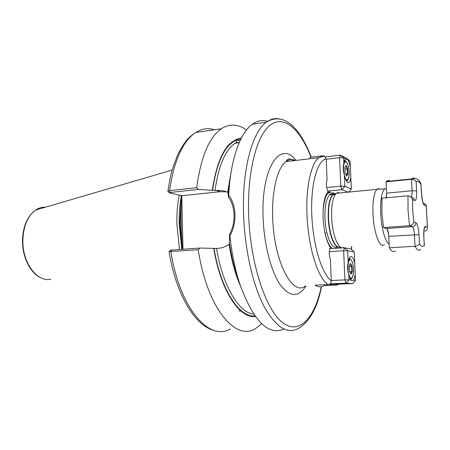 <?xml version="1.0" encoding="UTF-8"?>
<svg xmlns="http://www.w3.org/2000/svg" width="450" height="450" viewBox="0 0 450 450"><rect width="100%" height="100%" fill="white"/><g stroke="black" fill="none" stroke-linecap="round" stroke-linejoin="round"><path stroke-width="0.67" d="M239.209 142.639L236.216 142.419L236.424 140.017L239.963 140.805M343.361 247.483C338.484 250.217 332.224 234.754 331.639 217.491C331.329 206.089 332.646 198.281 335.593 194.079L337.59 192.589L339.891 192.926M384.283 244.479C380.059 249.294 373.753 233.016 372.999 214.138C372.589 201.218 373.866 192.966 376.836 189.388L378.27 188.629L380.014 189.186M182.312 249.238L180.984 223.723L181.108 195.621M179.218 195.165C177.452 204.114 176.67 213.761 176.873 224.106L179.511 249.424M267.66 121.371C262.412 119.728 257.287 120.69 252.287 124.245C240.176 132.75 230.439 159.666 228.729 195.097C232.611 200.481 234.692 207.011 234.979 214.695C235.142 222.446 233.449 229.506 229.899 235.879C231.851 253.974 235.282 270.416 240.193 285.204C253.727 321.221 268.312 335.841 283.956 329.062M339.564 246.915L338.929 248.113M324.27 284.788L324.304 285.593C321.39 287.398 318.302 287.252 315.039 285.154L328.067 284.636C330.126 284.316 331.2 283.061 331.29 280.879L330.396 259.464C328.888 254.745 328.866 250.768 330.328 247.539L330.368 247.292C330.536 246.859 331.082 247.275 331.999 248.541M330.328 247.539C326.272 240.969 323.865 231.069 323.1 217.834C322.785 204.756 324.416 196.048 327.983 191.706L329.051 192.583L330.227 191.149M339.154 284.113L336.999 285.092L324.304 285.593M310.359 157.281L322.723 155.801L324.208 155.987L326.177 158.906L327.054 179.758C325.918 183.651 326.228 187.639 327.983 191.706M325.035 233.308L326.025 232.976M229.579 243.906L229.072 244.328C225.664 246.718 221.867 248.068 217.676 248.377L213.767 248.411C220.528 290.565 239.58 318.814 255.347 316.463M246.437 130.05C238.044 123.874 229.68 123.441 221.355 128.745C209.031 137.453 200.818 157.101 196.718 187.689L198.444 189.439L216.107 190.513C220.219 190.091 224.044 190.688 227.588 192.302L231.396 170.404M229.573 183.864L228.493 192.847L228.009 192.791L228.493 197.235L228.729 195.097M333.197 192.279L333.568 194.085M309.954 157.331L310.011 158.737M168.351 191.812L167.878 191.205L169.594 190.626L196.718 187.689M241.262 138.268C226.974 140.012 217.299 157.416 212.226 190.485M229.899 235.879L229.556 234.253L229.449 243.023C231.204 255.201 233.769 266.372 237.156 276.542L238.607 280.688M213.767 248.411L199.89 248.046L198.236 249.716L169.093 251.618C175.854 294.047 194.822 325.558 213.705 330.272M198.236 249.716C206.949 308.07 235.688 341.668 255.482 328.596L261.748 323.769M198.444 189.439L170.381 192.442L169.543 192.847L181.772 195.705L182.976 249.193M226.597 191.874L220.404 191.683L181.772 195.705M170.634 250.155L199.89 248.046M228.881 192.381L228.549 192.291M229.556 234.253C235.963 223.037 235.491 206.612 228.493 197.235M182.143 241.706L182.801 241.481M181.339 205.937L181.997 205.605M241.678 311.034L238.826 310.871M413.741 221.873C413.449 223.852 412.054 225.124 409.556 225.675L383.456 227.565L381.909 212.524L382.011 198.157L407.987 195.812L411.159 196.987L412.554 199.491L412.701 210.471L413.741 221.873L415.868 222.688C417.431 223.948 418.461 227.931 418.961 234.636L419.456 243.759C419.001 245.07 417.527 245.903 415.029 246.263L389.34 247.809L388.772 236.334C388.44 231.919 387.692 229.314 386.516 228.516L383.456 227.565M419.456 243.759C421.234 246.707 422.837 247.162 424.266 245.126L423.782 236.227C423.574 229.77 424.153 226.502 425.52 226.406L427.404 227.132L427.444 228.352C427.224 229.86 426.262 230.76 424.558 231.053L423.861 231.103M411.311 197.061L411.322 197.049C411.964 196.116 412.211 194.029 412.076 190.783L411.469 179.308L386.055 181.839L386.398 181.457C387.669 180.186 389.025 180.169 390.459 181.401M386.364 197.764L386.618 193.151L386.055 181.839M395.589 250.785C393.66 252.619 391.573 251.629 389.34 247.809M423.585 203.338L425.638 204.266L426.223 205.431L426.257 206.257L424.367 205.324C422.927 203.996 421.959 200.07 421.459 193.545L420.958 184.039C419.271 179.376 416.211 177.671 411.772 178.92L411.469 179.308C413.966 179.353 415.519 180.219 416.126 181.901L416.61 190.896C416.824 197.409 416.177 200.621 414.686 200.542L412.554 199.491M424.266 245.126L424.378 245.897M344.323 174.645L344.841 186.261L351.371 189L350.859 177.66C350.342 181.378 349.358 183.021 347.918 182.582L347.912 182.576C346.449 181.755 345.251 179.111 344.323 174.645C342.984 170.871 342.816 167.13 343.828 163.429L344.413 160.729L345.488 158.861L346.438 159.199L348.283 160.318L350.37 166.708L350.123 161.28L348.283 160.318M346.551 162.079L345.262 160.599L344.486 160.515M345.488 158.861L343.581 157.866L343.828 163.429M333.444 193.77L336.094 193.517M348.064 192.144L341.933 189.681L327.651 191.076M325.451 156.909L340.419 155.132L347.017 158.602L350.123 161.28M326.649 187.571L340.813 186.159L339.57 157.714L326.194 159.283M340.813 186.159L341.933 189.681L344.841 186.261L340.813 186.159M351.371 189L348.744 192.077M339.57 157.714L343.581 157.866L340.419 155.132L339.57 157.714M350.37 166.708L350.859 177.66M346.517 181.131L347.282 180.855L348.266 179.049M347.923 174.06L346.618 176.051L345.066 172.716L344.829 167.377L346.146 165.426L347.687 168.773L347.923 174.06L347.473 173.846L347.259 168.953L345.842 165.881M344.908 169.211L347.687 168.773M345.684 174.043L347.473 173.846L346.376 175.528M354.735 263.503L354.212 251.933L347.692 250.751L348.216 262.603L349.048 258.773C349.65 257.153 350.376 256.399 351.225 256.511C352.676 256.939 353.846 259.267 354.735 263.503L355.241 274.736L353.661 280.198L351.855 280.569L350.882 279.996L348.728 274.118L348.981 279.855L350.882 279.996M350.443 279.315L351.309 279.056L352.378 277.256M351.304 260.1L349.605 258.351M353.661 280.198L355.494 280.333L355.241 274.736M329.766 248.681L344.481 247.77L351.062 249.024L354.212 251.933M328.77 284.524L352.609 283.573L346.033 283.179L330.069 283.826M331.279 280.491L344.908 279.917L343.637 250.757L329.265 251.623M344.481 247.77L343.637 250.757L347.692 250.751L344.481 247.77M352.609 283.573L355.494 280.333M348.728 274.118C347.366 270.293 347.197 266.456 348.216 262.603M348.981 279.855L344.908 279.917L346.033 283.179L348.981 279.855M349.2 265.882L350.511 263.34L352.046 266.243L352.288 271.665L350.994 274.247L349.442 271.367L349.2 265.882M349.228 266.569L351.613 266.445L350.241 263.863M349.554 271.581L351.838 271.468L351.613 266.445L352.046 266.243M350.707 273.718L351.838 271.468L352.288 271.665M389.149 243.906C385.419 242.578 381.369 228.33 380.728 213.593C380.306 200.576 381.561 192.426 384.491 189.146L386.392 188.634M386.646 195.002L385.875 197.809M337.123 246.583C332.269 250.763 325.536 235.614 324.979 218.149C324.709 206.032 326.284 198.27 329.692 194.85C330.941 193.86 332.252 193.849 333.624 194.816M337.641 246.808L336.358 248.271M332.398 248.518C329.22 246.324 326.649 240.699 324.692 231.654M338.552 246.971C333.956 247.382 328.742 233.123 328.219 217.884C327.938 205.751 329.49 197.966 332.865 194.546L335.694 193.95M339.964 246.78C335.199 249.401 329.108 234.484 328.551 217.856C328.258 206.865 329.552 199.339 332.426 195.266L334.063 193.933L335.818 193.804M305.949 285.947C298.384 297.821 289.716 297.281 279.939 284.321C270.923 270.939 263.97 244.086 263.093 217.378C261.039 167.276 280.614 139.635 295.988 160.403M295.436 160.47C292.185 158.996 289.041 159.373 286.003 161.589C277.543 167.507 271.648 190.553 272.678 217.491C273.757 261.231 292.573 296.904 305.454 285.969M279.72 118.991C275.124 117.911 270.653 118.98 266.304 122.203C252.326 132.007 242.021 169.296 243.557 213.936C244.637 249.041 252.759 284.76 263.964 306.304C276.007 327.651 287.741 334.884 299.16 328.016C310.05 321.069 317.503 307.305 321.508 286.718M311.001 157.202C300.639 130.275 285.075 115.177 271.204 124.414C257.389 133.532 247.219 169.819 248.608 214.003C250.059 262.946 265.686 309.864 282.521 322.543C299.413 335.554 314.691 317.942 321.255 286.762M181.232 201.071L179.933 223.937L182.273 247.573M181.204 199.789L179.708 223.954L182.306 248.991M181.142 197.167C179.657 205.537 179.01 214.481 179.201 223.987L181.845 249.266M45.473 207.186C42.024 207.011 38.739 207.979 35.612 210.071C27.523 216.118 23.276 226.373 22.866 240.84C22.511 263.149 37.406 282.572 50.816 279.231M351.332 249.272L351.562 246.521M328.067 284.636C317.993 278.432 308.059 246.994 306.984 214.605C305.814 187.082 311.034 163.626 318.729 157.703L322.723 155.801M387.034 228.926L388.609 234.411M216.546 248.451C222.761 286.262 239.164 313.009 253.716 314.134M214.059 248.451C220.748 289.862 239.389 317.807 254.959 315.928M229.072 244.328C231.553 260.454 235.384 274.438 240.553 286.279M240.964 138.864L236.424 140.017C224.612 145.378 216.641 162.231 212.518 190.564M236.261 142.447L235.018 143.235C225.152 150.261 218.475 166.061 214.987 190.631M230.068 179.449L228.296 192.87M326.177 158.906C317.301 160.341 310.551 184.275 311.782 214.672C312.941 245.042 321.907 274.207 331.29 280.879M323.072 211.134C324.422 195.306 327.892 189.641 333.478 194.13M214.447 129.752C208.091 127.733 201.847 128.644 195.727 132.474C182.751 141.165 174.043 160.549 169.594 190.626L170.381 192.442M171.591 249.964L170.871 251.539C179.679 308.79 209.621 341.798 230.518 328.933M216.107 190.513L220.404 191.683M420.666 249.322C418.95 251.173 417.071 250.155 415.029 246.263L414.411 234.613C414.073 230.136 413.376 227.481 412.318 226.665L409.556 225.675L408.032 210.398L407.987 195.812M386.398 181.457L411.772 178.92L413.387 177.964L414.681 178.324M416.61 190.896L412.076 190.783L386.618 193.151M415.868 222.688C415.761 224.949 414.574 226.277 412.318 226.665L386.516 228.516M418.961 234.636L388.772 236.334M424.558 231.053L423.877 230.811M427.404 227.132L426.257 206.257M420.981 184.764C419.271 181.401 417.651 180.444 416.126 181.901M411.362 197.19L413.685 198.259L414.686 200.542M423.242 202.984L423.467 203.254C422.983 203.445 422.336 200.256 421.532 193.68L421.459 193.545M425.638 204.266L423.411 203.141L424.367 205.324M423.782 236.227L424.356 245.492M425.52 226.406L423.951 229.545M344.655 176.153L345.324 177.93C348.671 185.428 350.798 170.516 347.428 163.631C344.936 157.652 342.287 165.729 344.121 174.043M344.014 162.276L344.537 161.561C345.032 160.594 345.988 161.246 347.417 163.524C348.851 167.153 349.408 171.259 349.076 175.826C348.604 178.627 348.075 180.011 347.49 179.983L345.713 179.511M344.537 161.561L345.465 161.342M351.782 260.972C348.486 254.121 346.224 270.737 349.706 276.705C353.053 283.241 355.146 266.867 351.782 260.972M348.637 260.179L349.206 259.447L350.201 259.262M349.206 259.447C350.044 258.874 350.893 259.335 351.765 260.843C354.246 265.129 354.015 277.47 351.551 278.19L349.667 277.571M236.098 142.549L236.188 143.078M336.375 193.264L376.836 189.388M386.404 188.859L377.032 189.214M335.593 194.079L332.426 195.266L332.865 194.546L329.692 194.85C329.861 193.882 330.891 193.787 332.781 194.558M252.287 124.245L266.304 122.203C284.012 111.218 300.386 128.52 311.276 157.174M181.35 231.559L181.013 215.499M42.216 278.392C31.23 274.652 22.359 258.103 22.5 240.924C22.86 226.524 27.225 216.242 35.612 210.071L172.119 170.1M351.484 249.412L351.72 246.51M293.749 160.667C287.213 157.022 287.921 160.189 287.196 159.812L286.003 161.589L318.729 157.703L324.208 155.987M236.216 142.419L235.018 143.235L239.192 142.672M240.092 140.664L239.535 140.839M221.355 128.745L195.727 132.474C190.074 136.502 186.002 138.561 177.649 154.839L172.519 168.711L170.139 178.071L167.878 191.205M237.156 276.542L240.193 285.204M332.82 194.586L333.259 194.951M228.127 193.477L228.803 193.663M170.719 250.065L169.222 251.623M168.458 191.897L169.397 192.713M328.292 192.656L329.051 192.583M332.488 195.159L332.792 195.131M421.532 193.607L421.037 184.506M426.268 205.785L427.466 227.571M423.849 236.261L423.883 230.124M346.877 181.665L347.912 182.576M346.404 180.945L347.282 180.855M346.359 180.101L345.983 180.135M350.331 279.101L351.309 279.056M350.781 279.861L351.416 280.479M350.319 278.241L349.931 278.257"/></g></svg>
